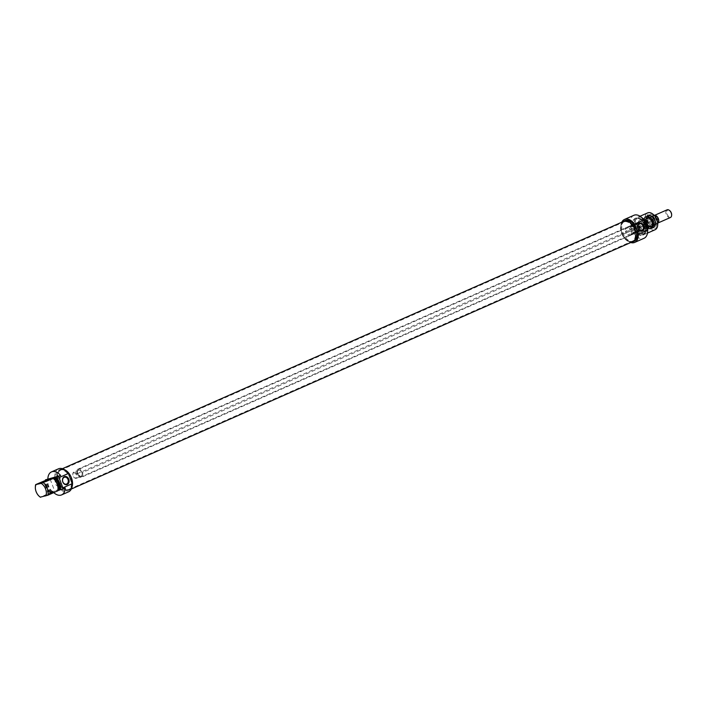 <?xml version="1.0" encoding="UTF-8"?>
<svg xmlns="http://www.w3.org/2000/svg" width="707" height="707" viewBox="0 0 707 707"><rect width="100%" height="100%" fill="white"/><g stroke="black" fill="none" stroke-linecap="round" stroke-linejoin="round"><path stroke-width="0.53" stroke-dasharray="3.54 2.65" d="M61.421 469.872A10.472 6.451 66.2 0 1 62.128 469.748A10.472 6.451 66.2 0 1 70.921 477.066A10.472 6.451 66.2 0 1 70.382 488.493A10.472 6.451 66.2 0 1 69.242 489.253A10.472 6.451 66.2 0 1 59.123 482.271A10.472 6.451 66.2 0 1 60.802 470.084A10.472 6.451 66.2 0 1 61.421 469.872M61.076 469.899A10.587 6.513 -113.8 0 0 58.999 482.952A10.587 6.513 -113.8 0 0 70.143 488.723A10.587 6.513 -113.8 0 0 70.682 477.172A10.587 6.513 -113.8 0 0 61.792 469.784A10.587 6.513 -113.8 0 0 61.076 469.899M624.475 221.786A10.472 6.451 -113.8 0 0 623.857 221.998A10.472 6.451 -113.8 0 0 622.717 222.758A10.472 6.451 -113.8 0 0 622.178 234.185A10.472 6.451 -113.8 0 0 630.971 241.502A10.472 6.451 -113.8 0 0 632.297 241.167A10.472 6.451 -113.8 0 0 634.179 229.475A10.472 6.451 -113.8 0 0 624.475 221.786M60.899 469.413A11.1 6.831 66.2 0 1 71.195 477.561A11.1 6.831 66.2 0 1 69.198 489.96A11.1 6.831 66.2 0 1 58.469 482.554A11.1 6.831 66.2 0 1 60.245 469.642A11.1 6.831 66.2 0 1 60.899 469.413M624.732 221.547A10.587 6.513 66.2 0 1 634.93 230.358A10.587 6.513 66.2 0 1 631.307 241.476A10.587 6.513 66.2 0 1 622.416 234.079A10.587 6.513 66.2 0 1 622.955 222.528A10.587 6.513 66.2 0 1 624.732 221.547M623.901 221.291A11.1 6.831 -113.8 0 0 622.125 234.203A11.1 6.831 -113.8 0 0 632.853 241.608M50.1 479.293L43.984 481.547M53.979 491.639L48.421 493.857L53.979 491.639M54.156 491.745L48.323 494.052L54.156 491.745M65.265 488.024L52.477 491.303L50.064 492.372L52.654 491.869L40.264 497.162M57.744 490.861L57.232 490.914L57.788 490.676M53.75 492.62A12.567 7.733 66.2 0 1 52.477 491.303M52.618 478.374A8.254 5.082 66.2 0 1 57.232 490.914M58.442 468.829A12.567 7.733 -113.8 0 0 56.427 483.455A12.567 7.733 -113.8 0 0 68.579 491.833M50.064 492.372A12.567 7.733 66.2 0 1 45.442 480.309M60.829 482.695A3.588 2.81 75.6 0 0 57.081 479.116A3.588 2.81 75.6 0 0 55.252 483.288A3.588 2.81 75.6 0 0 58.867 486.062A3.588 2.81 75.6 0 0 59.211 485.948A3.588 2.81 75.6 0 0 60.829 482.695M35.385 486.443A9.218 5.674 -113.8 0 0 40.025 496.968M50.135 492.814A9.218 5.674 66.2 0 1 45.522 480.274M71.937 487.15A11.312 6.964 66.2 0 1 69.277 490.154A11.312 6.964 66.2 0 1 58.345 482.607A11.312 6.964 66.2 0 1 60.157 469.448A11.312 6.964 66.2 0 1 64.169 469.51M70.311 478.586A11.312 6.964 -113.8 0 0 58.955 469.987A11.312 6.964 -113.8 0 0 57.143 483.137A11.312 6.964 -113.8 0 0 68.075 490.685A11.312 6.964 -113.8 0 0 70.311 478.586M51.443 492.408A8.254 5.082 66.2 0 1 46.83 479.867M52.654 491.869A8.254 5.082 66.2 0 1 48.041 479.328M51.744 492.107A9.218 5.674 66.2 0 1 47.086 479.753M52.654 491.71A9.218 5.674 66.2 0 1 48.041 479.169M655.424 215.449A4.189 2.581 -113.8 0 0 654.426 215.423L652.163 216.148L652.968 217.942A4.189 2.581 -113.8 0 0 654.408 221.857A4.189 2.581 -113.8 0 0 657.307 223.262L657.952 223.244M654.426 215.423A4.189 2.581 -113.8 0 0 654.178 215.502A4.189 2.581 -113.8 0 0 652.968 217.942L652.146 220.443L654.408 221.857L655.044 223.986L657.307 223.262A4.189 2.581 -113.8 0 0 657.554 223.173A4.189 2.581 -113.8 0 0 658.323 222.502M652.146 220.443L76.913 473.893L79.811 477.437L82.719 476.695L82.728 472.4L79.838 468.856L76.93 469.598L76.913 473.893M652.163 216.148L76.93 469.598M655.044 223.986L79.811 477.437M657.749 223.332L82.719 476.695M73.961 472.09A3.349 2.059 -113.8 0 0 73.758 472.152A3.349 2.059 -113.8 0 0 72.794 473.955A3.349 2.059 -113.8 0 0 74.482 477.791A3.349 2.059 -113.8 0 0 76.462 478.286A3.349 2.059 -113.8 0 0 77.063 474.547A3.349 2.059 -113.8 0 0 73.961 472.09M73.74 472.824A2.766 1.706 66.2 0 1 76.586 476.014A2.766 1.706 66.2 0 1 74.164 477.525A2.766 1.706 66.2 0 1 72.777 474.362A2.766 1.706 66.2 0 1 73.74 472.824M669.688 210.606A3.606 2.218 -113.8 0 0 667.921 210.112A3.606 2.218 -113.8 0 0 667.779 215.502A3.606 2.218 -113.8 0 0 671.641 215.034M670.422 217.5A4.189 2.581 66.2 0 1 666.374 214.707A4.189 2.581 66.2 0 1 667.046 209.838M654.558 215.626L79.838 468.856M656.918 219.409L639.614 227.035L645.244 224.552L644.598 223.766L638.881 226.284M637.811 227.831L82.728 472.4M649.919 214.628A6.743 4.154 66.2 0 1 656.883 222.422A6.743 4.154 66.2 0 1 650.97 226.099A6.743 4.154 66.2 0 1 647.577 218.392A6.743 4.154 66.2 0 1 649.919 214.628M649.698 215.361A6.16 3.791 -113.8 0 0 647.559 218.799A6.16 3.791 -113.8 0 0 650.661 225.833A6.16 3.791 -113.8 0 0 656.052 222.475A6.16 3.791 -113.8 0 0 649.698 215.361M653.745 214.848A7.963 4.896 -113.8 0 0 646.843 216.943A7.963 4.896 -113.8 0 0 651.545 227.619A7.963 4.896 -113.8 0 0 657.749 223.942M651.81 225.418L648.911 221.874L648.92 217.579L651.827 216.828L654.726 220.372L654.717 224.667L648.726 226.47L646.012 222.873L646.021 219.126L649.194 217.995L651.642 221.432L654.726 220.372M649.494 218.799L651.262 220.964A4.436 2.731 -113.8 0 0 649.494 218.799M651.827 216.828L649.194 217.995M652.093 221.538L652.084 225.833L649.176 226.576M651.827 222.493L651.819 225.109A4.436 2.731 -113.8 0 0 651.827 222.493M654.717 224.667L652.084 225.833M628.364 235.74L627.719 234.954L641.673 228.803L642.318 229.598L629.018 235.581A4.401 2.704 -113.8 0 0 630.149 235.475A4.401 2.704 -113.8 0 0 630.626 235.166L645.226 228.847L630.626 235.166M626.119 232.992L625.474 231.242L639.428 225.091L640.074 226.841L626.119 232.992A4.401 2.704 -113.8 0 0 627.719 234.954M639.428 226.046L625.474 232.196M648.911 221.874L646.278 223.032M642.318 229.598L629.018 235.581M625.483 228.865L625.483 227.91L640.082 221.591L639.437 221.759L639.437 222.714L625.483 228.865A4.401 2.704 -113.8 0 0 625.474 231.242M639.437 221.759L625.483 227.91M648.92 217.579L646.286 218.737M631.289 230.703L631.28 231.657L634.524 230.235L633.879 228.485L630.644 229.916L631.289 230.703L634.435 229.315M645.226 228.847L645.235 227.893L638.103 231.03L631.28 234.044L631.271 234.998M639.526 228.034L645.244 225.515L645.244 224.552M642.345 221.008L627.745 227.327L629.036 227.946L642.99 221.804L642.345 221.008L628.39 227.159M647.736 218.392L648.363 218.251A4.436 2.731 -113.8 0 0 646.596 218.71M651.642 221.432A4.693 2.89 -113.8 0 0 649.114 218.33M648.752 218.154A4.693 2.89 -113.8 0 0 646.304 218.675A4.693 2.89 -113.8 0 0 646.207 218.808M651.819 225.674A4.693 2.89 -113.8 0 0 651.827 221.927M646.021 219.126A4.693 2.89 -113.8 0 0 645.774 221.954A4.693 2.89 -113.8 0 0 646.012 222.873M649.088 226.647A4.693 2.89 -113.8 0 0 649.901 226.841A4.693 2.89 -113.8 0 0 651.633 225.993M645.862 224.393A5.868 3.615 66.2 0 1 644.696 230.668A5.868 3.615 66.2 0 1 639.031 226.761A5.868 3.615 66.2 0 1 639.968 219.939A5.868 3.615 66.2 0 1 645.862 224.393M639.428 225.091A4.401 2.704 66.2 0 1 639.437 222.714M641.673 228.803A4.401 2.704 66.2 0 1 640.074 226.841M644.581 229.015A4.401 2.704 66.2 0 1 644.104 229.324A4.401 2.704 66.2 0 1 642.972 229.43M645.244 225.515A4.401 2.704 66.2 0 1 645.235 227.893M642.99 221.804A4.401 2.704 66.2 0 1 644.598 223.766M640.082 221.591A4.401 2.704 66.2 0 1 640.56 221.273A4.401 2.704 66.2 0 1 641.7 221.176M633.684 225.895L633.879 228.485M630.644 229.916A4.401 2.704 -113.8 0 0 629.036 227.946M634.524 230.235L635.929 231.993M631.28 234.044A4.401 2.704 -113.8 0 0 631.28 231.657M638.103 231.03L638.969 229.961M637.926 225.498L635.867 224.941M627.745 227.327A4.401 2.704 -113.8 0 0 626.605 227.424A4.401 2.704 -113.8 0 0 626.128 227.742M646.198 223.377A4.693 2.89 -113.8 0 0 648.726 226.47M653.427 222.625A5.665 3.491 -113.8 0 0 647.347 216.899A5.665 3.491 -113.8 0 0 646.437 223.5A5.665 3.491 -113.8 0 0 651.925 227.274A5.665 3.491 -113.8 0 0 653.427 222.625M652.42 223.067A5.674 3.491 -113.8 0 0 646.339 217.341A5.674 3.491 -113.8 0 0 645.42 223.942A5.674 3.491 -113.8 0 0 650.908 227.725A5.674 3.491 -113.8 0 0 652.42 223.067M644.139 221.901A6.681 4.109 -113.8 0 0 650.458 228.856A6.681 4.109 -113.8 0 0 652.375 220.876A6.681 4.109 -113.8 0 0 645.199 216.908A6.681 4.109 -113.8 0 0 644.139 221.901M644.28 221.812A6.743 4.154 -113.8 0 0 650.661 228.838A6.743 4.154 -113.8 0 0 651.518 228.626A6.743 4.154 -113.8 0 0 653.321 223.094A6.743 4.154 -113.8 0 0 646.083 216.28A6.743 4.154 -113.8 0 0 645.341 216.766A6.743 4.154 -113.8 0 0 644.28 221.812M655.318 222.148A6.575 4.048 -113.8 0 0 647.709 215.838A6.575 4.048 -113.8 0 0 649.706 226.585A6.575 4.048 -113.8 0 0 655.318 222.148M652.048 221.698A6.116 3.765 66.2 0 1 651.713 227.583A6.116 3.765 66.2 0 1 647.223 227.318A6.116 3.765 66.2 0 1 644.148 220.337A6.116 3.765 66.2 0 1 647.391 216.881A6.116 3.765 66.2 0 1 652.048 221.698M651.721 221.812A5.868 3.615 -113.8 0 0 645.827 217.358A5.868 3.615 -113.8 0 0 644.139 220.504A5.868 3.615 -113.8 0 0 647.091 227.203A5.868 3.615 -113.8 0 0 650.555 228.087A5.868 3.615 -113.8 0 0 651.721 221.812M655.053 229.766A9.218 5.674 66.2 0 1 646.145 223.624A9.218 5.674 66.2 0 1 647.621 212.904M641.974 217.765A9.218 5.674 -113.8 0 0 637.749 217.252A9.218 5.674 -113.8 0 0 636.273 227.972A9.218 5.674 -113.8 0 0 645.182 234.114A9.218 5.674 -113.8 0 0 647.656 230.659M622.681 221.83A11.312 6.964 -113.8 0 0 622.01 234.256A11.312 6.964 -113.8 0 0 631.634 242.148M634.144 241.273A11.312 6.964 66.2 0 1 623.212 233.725A11.312 6.964 66.2 0 1 625.023 220.566M630.741 242.536A12.567 7.733 66.2 0 1 622.505 234.035A12.567 7.733 66.2 0 1 621.789 222.219M644.492 221.627A8.254 5.082 -113.8 0 0 637.741 218.313A8.254 5.082 -113.8 0 0 636.415 227.91A8.254 5.082 -113.8 0 0 644.395 233.416A8.254 5.082 -113.8 0 0 646.746 227.751M644.819 225.118A8.254 5.082 -113.8 0 0 636.53 218.843A8.254 5.082 -113.8 0 0 635.204 228.441A8.254 5.082 -113.8 0 0 643.184 233.946A8.254 5.082 -113.8 0 0 644.819 225.118M645.394 224.967A9.218 5.674 -113.8 0 0 636.141 217.959A9.218 5.674 -113.8 0 0 634.665 228.679A9.218 5.674 -113.8 0 0 643.573 234.83A9.218 5.674 -113.8 0 0 645.394 224.967M644.492 225.365A9.218 5.674 -113.8 0 0 635.24 218.357A9.218 5.674 -113.8 0 0 633.755 229.077A9.218 5.674 -113.8 0 0 642.663 235.228A9.218 5.674 -113.8 0 0 644.492 225.365M633.887 215.29A12.567 7.733 -113.8 0 0 631.872 229.916A12.567 7.733 -113.8 0 0 644.015 238.294M655.592 221.759A5.903 3.632 66.2 0 1 654.019 226.611A5.903 3.632 66.2 0 1 648.31 222.67A5.903 3.632 66.2 0 1 649.256 215.794A5.903 3.632 66.2 0 1 649.6 215.679A5.903 3.632 66.2 0 1 655.592 221.759M655.477 221.812A5.903 3.632 66.2 0 1 653.895 226.664A5.903 3.632 66.2 0 1 648.186 222.723A5.903 3.632 66.2 0 1 649.132 215.856A5.903 3.632 66.2 0 1 655.477 221.812M655.486 221.742A5.736 3.535 -113.8 0 0 648.84 216.245A5.736 3.535 -113.8 0 0 650.59 225.621A5.736 3.535 -113.8 0 0 655.486 221.742M78.61 469.855A3.517 2.165 -113.8 0 0 78.601 475.263A3.517 2.165 -113.8 0 0 82.259 474.317A3.517 2.165 -113.8 0 0 78.61 469.855M78.548 470.067A3.349 2.059 66.2 0 1 81.659 472.523A3.349 2.059 66.2 0 1 81.058 476.271A3.349 2.059 66.2 0 1 77.814 474.035A3.349 2.059 66.2 0 1 78.353 470.137A3.349 2.059 66.2 0 1 78.548 470.067M646.021 219.691A4.436 2.731 -113.8 0 0 646.012 222.307M649.477 226.549A4.436 2.731 -113.8 0 0 651.244 226.09M646.578 223.845A4.436 2.731 -113.8 0 0 648.337 226.001M646.428 221.45A5.249 3.235 -113.8 0 0 651.05 226.92A5.249 3.235 -113.8 0 0 653.462 222.449A5.249 3.235 -113.8 0 0 650.634 217.694A5.249 3.235 -113.8 0 0 647.02 217.774A5.249 3.235 -113.8 0 0 646.428 221.45M655.309 222.21A6.743 4.154 -113.8 0 0 648.072 215.405A6.743 4.154 -113.8 0 0 646.993 223.253A6.743 4.154 -113.8 0 0 653.515 227.751A6.743 4.154 -113.8 0 0 655.309 222.21M654.894 220.504A6.619 4.074 66.2 0 1 650.9 227.398A6.619 4.074 66.2 0 1 646.949 216.669A6.619 4.074 66.2 0 1 654.894 220.504M652.358 221.618A6.619 4.074 -113.8 0 0 644.413 217.791A6.619 4.074 -113.8 0 0 648.354 228.511A6.619 4.074 -113.8 0 0 652.358 221.618M654.876 220.531A6.787 4.18 -113.8 0 0 648.054 215.37A6.787 4.18 -113.8 0 0 646.967 223.262A6.787 4.18 -113.8 0 0 653.524 227.787A6.787 4.18 -113.8 0 0 654.876 220.531M652.579 221.538A6.787 4.18 66.2 0 1 651.235 228.794A6.787 4.18 66.2 0 1 644.669 224.269A6.787 4.18 66.2 0 1 645.756 216.377A6.787 4.18 66.2 0 1 652.579 221.538M69.242 489.253L632.297 241.167M60.802 470.084L623.857 221.998M69.198 489.96L71.31 489.032M60.245 469.642L62.357 468.714M48.323 494.052L43.719 481.547M50.206 479.319L54.907 491.63M58.867 486.062L66.317 484.145M57.081 479.116L64.531 477.198M68.075 490.685L69.277 490.154M58.955 469.987L60.157 469.448M76.462 478.286L81.058 476.271C77.823 475.245 76.922 473.204 78.353 470.137L73.758 472.152M658.12 222.926L657.554 223.173M650.953 220.522L649.945 219.267M651.881 224.419L651.863 223.014M630.149 235.475L644.104 229.324M626.605 227.424L640.56 221.273M636.68 231.967L641.461 230.738M634.895 225.02L639.676 223.792M649.901 226.841L651.05 226.92C647.382 225.78 646.039 222.732 647.02 217.774L646.304 218.675M653.913 222.449C655.283 229.996 647.789 228.706 645.862 221.839C644.28 213.894 651.995 215.061 653.913 222.449M647.347 216.899L646.339 217.341M651.925 227.274L650.908 227.725M651.518 228.626L653.515 227.751C655.186 226.841 655.796 224.985 655.362 222.166C651.978 213.487 649.45 215.281 648.072 215.405L646.083 216.28M644.696 230.668L650.555 228.087M639.968 219.939L645.827 217.358M640.047 216.236L637.749 217.252M647.479 233.107L645.182 234.114M654.929 220.496C656.061 224.092 655.592 226.523 653.524 227.787L651.235 228.794C648.69 229.466 646.481 227.963 644.607 224.278C643.176 220.425 643.556 217.791 645.756 216.377L648.054 215.37C650.811 214.716 653.109 216.422 654.929 220.496M637.741 218.313L636.53 218.843M644.395 233.416L643.184 233.946M636.141 217.959L635.24 218.357M643.573 234.83L642.663 235.228M649.256 215.794L652.464 216.545L655.53 221.768L654.019 226.611"/><path stroke-width="1.06" d="M71.31 489.032L632.853 241.608A11.1 6.831 -113.8 0 0 634.851 229.209A11.1 6.831 -113.8 0 0 624.555 221.07A11.1 6.831 -113.8 0 0 623.901 221.291L62.357 468.714M43.984 481.547L50.1 479.293M44.47 481.44L50.303 479.125L44.47 481.44M45.451 479.832L60.652 475.484L41.13 483.385L35.65 484.622L48.041 479.328L45.451 479.832A12.567 7.733 66.2 0 0 45.442 480.309M40.582 497.251A7.963 4.896 66.2 0 1 39.353 496.402L40.025 496.968A9.218 5.674 -113.8 0 0 40.264 497.162L47.873 495.209L57.744 490.861A9.218 5.674 66.2 0 0 53.131 478.321M57.788 490.676L65.265 488.024A12.567 7.733 66.2 0 1 61.633 494.891A12.567 7.733 66.2 0 1 53.75 492.62M47.864 478.763A12.567 7.733 66.2 0 1 51.496 471.896A12.567 7.733 66.2 0 1 60.652 475.484M41.13 483.385A7.963 4.896 66.2 0 1 45.743 495.925M47.873 495.209A9.218 5.674 -113.8 0 0 43.26 482.669M53.829 477.844A8.254 5.082 66.2 0 1 58.442 490.384M54.739 477.614A9.218 5.674 66.2 0 1 59.353 490.154M55.641 477.216A9.218 5.674 66.2 0 1 60.254 489.748M58.23 476.545A12.567 7.733 66.2 0 1 59.061 477.587L68.429 473.46A12.567 7.733 -113.8 0 0 58.442 468.829L51.496 471.896M61.633 494.891L68.579 491.833A12.567 7.733 -113.8 0 0 72.194 483.712L62.835 487.839A12.567 7.733 66.2 0 1 62.843 489.085M59.061 477.587L62.835 487.839M66.661 484.03A3.588 2.81 -104.4 0 1 66.317 484.145A3.588 2.81 -104.4 0 1 62.702 481.37A3.588 2.81 -104.4 0 1 64.531 477.198A3.588 2.81 -104.4 0 1 68.093 479.753A3.588 2.81 -104.4 0 1 66.661 484.03M39.353 496.402A7.963 4.896 66.2 0 1 35.35 487.309A7.963 4.896 66.2 0 1 35.969 484.71M67.218 484.489A4.171 3.27 75.6 0 0 67.669 477.481A4.171 3.27 75.6 0 0 62.455 479.779A4.171 3.27 75.6 0 0 67.218 484.489M72.194 483.712L68.429 473.46M35.65 484.622A9.218 5.674 -113.8 0 0 35.385 486.443L35.35 487.309M64.169 469.51A11.312 6.964 66.2 0 1 71.522 478.056A11.312 6.964 66.2 0 1 71.937 487.15M655.018 215.335L655.424 215.449A4.189 2.581 -113.8 0 1 657.324 216.819A4.189 2.581 -113.8 0 1 658.765 220.743L658.438 222.29A4.189 2.581 -113.8 0 0 658.765 220.743L657.324 216.819L654.373 215.432L667.046 209.838A4.189 2.581 66.2 0 1 667.293 209.749A4.189 2.581 66.2 0 1 669.52 210.465A4.189 2.581 66.2 0 1 671.632 215.246A4.189 2.581 66.2 0 1 670.422 217.5L658.12 222.926M654.558 215.626L655.071 215.405L654.426 215.423M671.641 215.034A3.606 2.218 -113.8 0 0 671.65 214.84A3.606 2.218 -113.8 0 0 669.838 210.73A3.606 2.218 -113.8 0 0 669.688 210.606M657.97 218.949L656.918 219.409M637.926 225.498L639.614 227.035L637.811 227.831M657.713 224.817L657.749 223.942A7.963 4.896 -113.8 0 0 657.024 219.709A7.963 4.896 -113.8 0 0 653.745 214.848L653.074 214.283A9.218 5.674 66.2 0 1 656.874 219.912A9.218 5.674 66.2 0 1 657.713 224.817A9.218 5.674 66.2 0 1 655.053 229.766L647.479 233.107M639.614 227.035L638.969 229.961M639.331 223.907A3.588 2.81 -104.4 0 1 639.676 223.792A3.588 2.81 -104.4 0 1 643.29 226.567A3.588 2.81 -104.4 0 1 641.461 230.738A3.588 2.81 -104.4 0 1 637.9 228.184A3.588 2.81 -104.4 0 1 639.331 223.907M639.482 223.271A4.171 3.27 75.6 0 0 639.031 230.279A4.171 3.27 75.6 0 0 644.245 227.981A4.171 3.27 75.6 0 0 639.482 223.271M634.506 224.048L638.271 234.3A12.567 7.733 66.2 0 1 634.656 242.421L644.015 238.294A12.567 7.733 -113.8 0 0 647.639 230.173L643.865 219.921A12.567 7.733 -113.8 0 0 633.887 215.29L624.52 219.417A12.567 7.733 66.2 0 1 634.506 224.048L643.865 219.921M647.639 230.173L638.271 234.3M640.047 216.236L647.621 212.904A9.218 5.674 66.2 0 1 653.074 214.283M647.656 230.659A9.218 5.674 -113.8 0 0 647.011 224.26A9.218 5.674 -113.8 0 0 641.974 217.765M631.634 242.148A11.312 6.964 -113.8 0 0 632.942 241.803A11.312 6.964 -113.8 0 0 635.178 229.704A11.312 6.964 -113.8 0 0 623.821 221.105A11.312 6.964 -113.8 0 0 622.681 221.83M623.821 221.105L625.023 220.566A11.312 6.964 66.2 0 1 636.388 229.174A11.312 6.964 66.2 0 1 634.144 241.273L632.942 241.803M634.656 242.421A12.567 7.733 66.2 0 1 630.741 242.536M621.789 222.219A12.567 7.733 66.2 0 1 624.52 219.417M646.746 227.751A8.254 5.082 -113.8 0 0 646.03 224.587A8.254 5.082 -113.8 0 0 644.492 221.627"/></g></svg>
